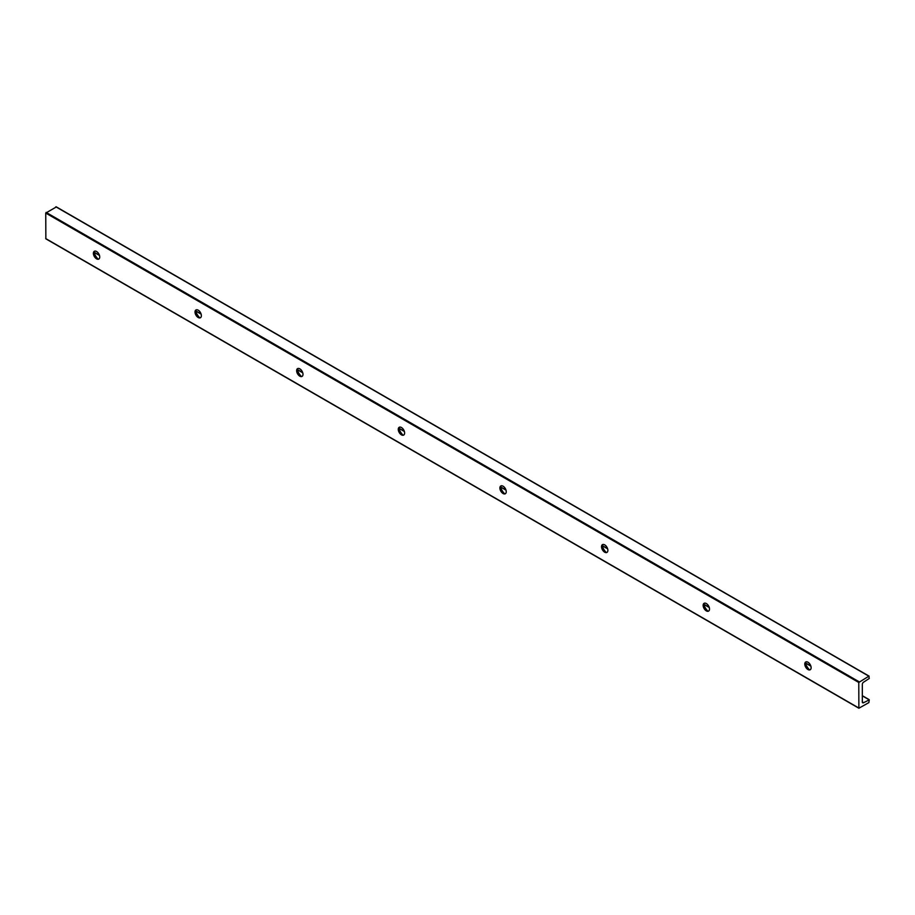 <?xml version="1.0" encoding="UTF-8"?>
<svg xmlns="http://www.w3.org/2000/svg" width="915" height="915" viewBox="0 0 915 915"><rect width="100%" height="100%" fill="white"/><g stroke="black" fill="none" stroke-linecap="round" stroke-linejoin="round"><path stroke-width="1.37" d="M807.956 662.22A4.495 2.596 60 0 1 810.884 666.177A4.495 2.596 60 0 1 810.198 669.769A4.495 2.596 60 0 1 805.715 667.184A4.495 2.596 60 0 1 805.715 661.991A4.495 2.596 60 0 1 807.956 662.22M810.324 669.7A4.495 2.596 60 0 1 808.208 669.403L808.208 669.403A4.495 2.596 60 0 1 805.028 663.901A4.495 2.596 60 0 1 805.841 661.922M862.33 701.965A1.796 1.041 120 0 0 862.696 702.789A1.796 1.041 120 0 0 863.6 702.697L862.33 701.965L862.33 684.363A1.796 1.041 120 0 1 863.6 682.167L869.25 678.461L868.873 676.185L858.773 682.464L858.876 708.233L868.873 702.594L869.25 699.884L863.6 702.697M56.227 207.019L45.75 213.069L45.864 238.838L858.773 707.981L45.75 238.586M805.337 662.517A9.161 5.296 -120 0 0 809.558 669.837M703.704 603.843A9.161 5.296 -120 0 0 707.936 611.163M602.081 545.168A9.161 5.296 -120 0 0 606.302 552.488M500.448 486.494A9.161 5.296 -120 0 0 504.68 493.814M398.826 427.82A9.161 5.296 -120 0 0 403.046 435.14M297.203 369.145A9.161 5.296 -120 0 0 301.424 376.465M195.57 310.471A9.161 5.296 -120 0 0 199.79 317.791M93.948 251.797A9.161 5.296 -120 0 0 98.168 259.117M98.934 258.979A4.495 2.596 60 0 1 96.818 258.682L96.818 258.682A4.495 2.596 60 0 1 93.639 253.181A4.495 2.596 60 0 1 94.451 251.213M706.323 603.545A4.495 2.596 60 0 1 709.262 607.503A4.495 2.596 60 0 1 708.576 611.106A4.495 2.596 60 0 1 704.081 608.509A4.495 2.596 60 0 1 704.081 603.317A4.495 2.596 60 0 1 706.323 603.545M708.702 611.026A4.495 2.596 60 0 1 706.586 610.728L706.586 610.728A4.495 2.596 60 0 1 703.406 605.227A4.495 2.596 60 0 1 704.218 603.26M604.701 544.871A4.495 2.596 60 0 1 607.64 548.828A4.495 2.596 60 0 1 606.942 552.431A4.495 2.596 60 0 1 602.459 549.835A4.495 2.596 60 0 1 602.459 544.642A4.495 2.596 60 0 1 604.701 544.871M607.068 552.351A4.495 2.596 60 0 1 604.952 552.054L604.952 552.054A4.495 2.596 60 0 1 601.784 546.552A4.495 2.596 60 0 1 602.585 544.585M503.078 486.197A4.495 2.596 60 0 1 506.006 490.154A4.495 2.596 60 0 1 505.32 493.757A4.495 2.596 60 0 1 500.825 491.161A4.495 2.596 60 0 1 500.825 485.968A4.495 2.596 60 0 1 503.078 486.197M505.446 493.677A4.495 2.596 60 0 1 503.33 493.379L503.33 493.379A4.495 2.596 60 0 1 500.15 487.878A4.495 2.596 60 0 1 500.963 485.911M401.445 427.522A4.495 2.596 60 0 1 404.384 431.48A4.495 2.596 60 0 1 403.687 435.082A4.495 2.596 60 0 1 399.203 432.486A4.495 2.596 60 0 1 399.203 427.294A4.495 2.596 60 0 1 401.445 427.522M403.812 435.002A4.495 2.596 60 0 1 401.696 434.705L401.696 434.705A4.495 2.596 60 0 1 398.528 429.204A4.495 2.596 60 0 1 399.329 427.236M299.823 368.848A4.495 2.596 60 0 1 302.751 372.805A4.495 2.596 60 0 1 302.064 376.408A4.495 2.596 60 0 1 297.569 373.812A4.495 2.596 60 0 1 297.569 368.619A4.495 2.596 60 0 1 299.823 368.848M302.19 376.328A4.495 2.596 60 0 1 300.074 376.031L300.074 376.031A4.495 2.596 60 0 1 296.895 370.529A4.495 2.596 60 0 1 297.707 368.562M198.189 310.174A4.495 2.596 60 0 1 201.128 314.131A4.495 2.596 60 0 1 200.442 317.734A4.495 2.596 60 0 1 195.947 315.137A4.495 2.596 60 0 1 195.947 309.956A4.495 2.596 60 0 1 198.189 310.174M200.557 317.654A4.495 2.596 60 0 1 198.441 317.356L198.441 317.356A4.495 2.596 60 0 1 195.272 311.855A4.495 2.596 60 0 1 196.073 309.888M96.567 251.499A4.495 2.596 60 0 1 99.495 255.457A4.495 2.596 60 0 1 98.809 259.059A4.495 2.596 60 0 1 94.314 256.463A4.495 2.596 60 0 1 94.314 251.282A4.495 2.596 60 0 1 96.567 251.499M868.873 676.185L55.849 206.801M859.151 681.801L46.127 212.406M868.873 699.655L862.33 695.88M810.896 666.189L805.475 663.055M709.262 607.514L703.852 604.38M607.64 548.84L602.219 545.706M506.006 490.166L500.597 487.032M404.384 431.491L398.963 428.357M302.751 372.817L297.341 369.694M201.128 314.142L195.707 311.02M99.506 255.468L94.085 252.346M858.773 682.464L45.75 213.069M56.124 206.767L869.136 676.162M94.028 252.128L99.426 255.251M195.65 310.803L201.06 313.925M297.284 369.477L302.682 372.599M398.906 428.151L404.316 431.274M500.539 486.826L505.938 489.948M602.162 545.5L607.571 548.611M703.784 604.163L709.194 607.286M805.417 662.837L810.827 665.96M862.33 695.697L869.136 699.632M45.864 238.838L858.876 708.233"/></g></svg>
